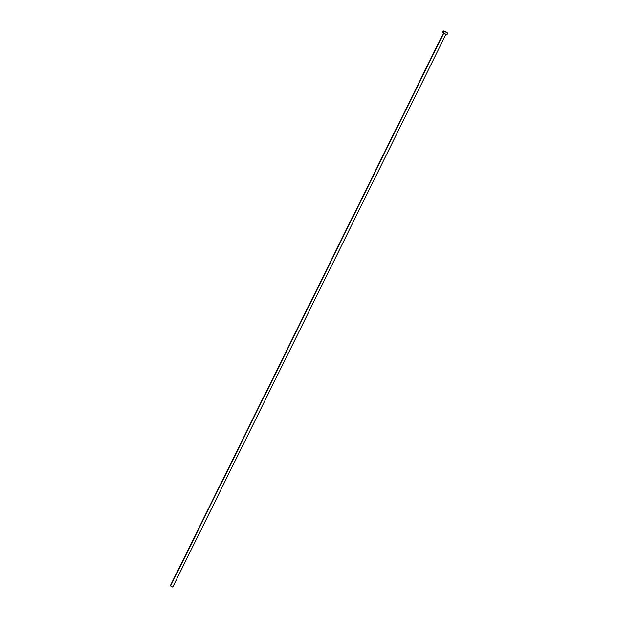 <?xml version="1.0" encoding="UTF-8"?>
<svg xmlns="http://www.w3.org/2000/svg" width="618" height="618" viewBox="0 0 618 618"><rect width="100%" height="100%" fill="white"/><g stroke="black" fill="none" stroke-linecap="round" stroke-linejoin="round"><path stroke-width="0.93" d="M445.57 34.276L442.503 32.561L443.098 32.762L443.917 31.101L443.523 31.07M170.583 585.98L443.755 33.264L170.583 585.98L172.739 587.1L170.583 585.98M447.61 33.071L443.917 31.101L443.098 32.762L446.93 34.755L445.918 34.369L172.739 587.1M445.632 34.237L443.546 33.202M443.616 33.163L446.011 34.322M446.93 34.755L447.749 33.086L445.462 31.819L443.353 30.9L442.503 32.561M170.251 585.864L443.423 33.171"/></g></svg>
